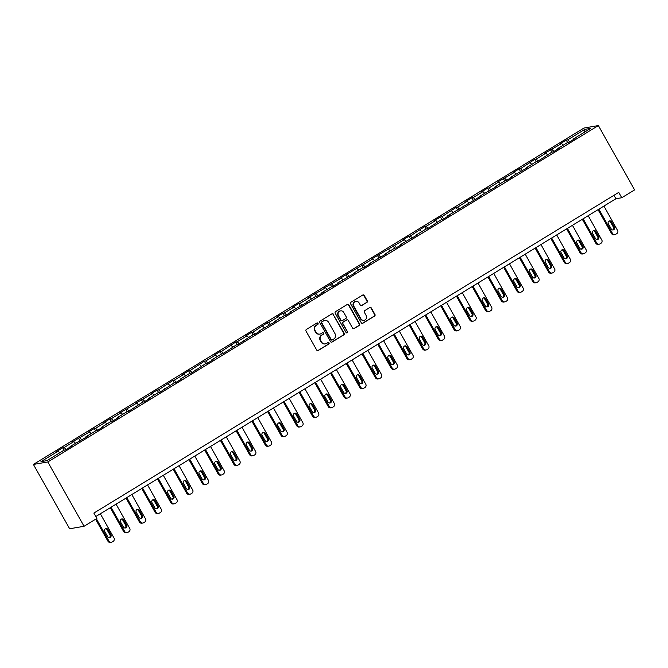 <?xml version="1.0" encoding="UTF-8"?>
<svg xmlns="http://www.w3.org/2000/svg" width="668" height="668" viewBox="0 0 668 668"><rect width="100%" height="100%" fill="white"/><g stroke="black" fill="none" stroke-linecap="round" stroke-linejoin="round"><path stroke-width="1" d="M318.035 323.32A0.852 0.81 80.2 0 0 316.933 323.003L306.412 329.433A1.219 1.152 80.2 0 0 306.011 331.094L316.69 350.04A1.219 1.152 80.2 0 0 318.269 350.483L328.79 344.053A0.852 0.81 80.2 0 0 328.23 342.484A0.852 0.81 80.2 0 0 327.963 342.584L326.602 343.419A3.891 3.691 80.2 0 1 321.533 341.983L320.64 340.404A3.891 3.691 80.2 0 1 321.918 335.102L323.279 334.267A0.852 0.81 80.2 0 0 322.719 332.697A0.852 0.81 80.2 0 0 322.444 332.798L321.083 333.624A3.891 3.691 80.2 0 1 316.014 332.196L315.129 330.618A3.891 3.691 80.2 0 1 316.398 325.316L317.759 324.481A0.852 0.81 80.2 0 0 318.035 323.32M319.655 334.117A3.891 3.691 80.2 0 1 315.63 332.263L314.737 330.685A3.891 3.691 80.2 0 1 316.006 325.383L317.367 324.548A0.852 0.81 80.2 0 0 317.008 322.961M317.684 350.642A1.219 1.152 80.2 0 0 317.885 350.55L328.397 344.12A0.852 0.81 80.2 0 0 328.038 342.542M325.166 343.911A3.891 3.691 80.2 0 1 321.141 342.049L320.256 340.471A3.891 3.691 80.2 0 1 321.525 335.169L322.886 334.334A0.852 0.81 80.2 0 0 322.527 332.756M366.874 302.462A1.219 1.152 80.2 0 0 367.275 300.809L364.277 295.49A1.219 1.152 80.2 0 0 362.699 295.047L351.017 302.178A1.219 1.152 80.2 0 0 350.616 303.84L361.288 322.786A1.219 1.152 80.2 0 0 362.874 323.228L374.556 316.089A1.219 1.152 80.2 0 0 374.957 314.436L371.341 308.015A1.219 1.152 80.2 0 0 369.755 307.564L364.753 310.62A1.219 1.152 80.2 0 0 364.361 312.282L366.147 315.463A3.248 3.081 80.2 0 1 364.052 320.289A3.248 3.081 80.2 0 1 360.854 318.703L353.823 306.228A3.248 3.081 80.2 0 1 355.919 301.402A3.248 3.081 80.2 0 1 359.125 302.988L360.294 305.067A1.219 1.152 80.2 0 0 361.881 305.518L366.49 302.529A1.219 1.152 80.2 0 0 366.882 300.876L363.893 295.557A1.219 1.152 80.2 0 0 362.891 294.947M47.804 461.955L84.051 526.284L96.868 518.46L93.846 513.099L618.768 192.367L621.791 197.736L634.6 189.904L598.353 125.567L47.804 461.955L33.4 464.435L583.949 128.056L598.353 125.567M333.491 314.302A1.219 1.152 80.2 0 0 331.904 313.86L320.222 320.999A1.219 1.152 80.2 0 0 319.822 322.652L330.501 341.599A1.219 1.152 80.2 0 0 332.079 342.041L343.769 334.91A1.219 1.152 80.2 0 0 344.162 333.248L333.098 314.369A1.219 1.152 80.2 0 0 332.096 313.76M335.62 311.589L347.302 304.449A1.219 1.152 80.2 0 1 348.888 304.9L359.559 323.846A1.219 1.152 80.2 0 1 359.159 325.5L354.165 328.556A1.219 1.152 80.2 0 1 352.579 328.105L348.245 320.423A1.219 1.152 80.2 0 0 346.667 319.98L343.352 322.001A1.219 1.152 80.2 0 0 342.951 323.663L347.46 331.662A0.852 0.81 80.2 0 1 346.909 332.923A0.852 0.81 80.2 0 1 346.074 332.505L335.219 313.25A1.219 1.152 80.2 0 1 335.62 311.589M567.658 142.501L566.289 140.08L560.243 143.779L561.663 143.536L544.504 153.389L545.923 153.147L536.237 159.067L534.817 159.31L520.506 168.678L519.086 168.921L513.032 172.62L514.452 172.377L497.293 182.239L498.72 181.988L489.034 187.908L487.615 188.151L481.561 191.85L482.981 191.607L473.295 197.519L471.875 197.77L465.821 201.469L467.249 201.218L457.563 207.138L456.144 207.381L441.824 216.749L440.404 217L434.35 220.69L435.778 220.448L426.092 226.369L424.673 226.611L410.352 235.979L408.933 236.221L402.879 239.921L404.307 239.678L371.408 259.151L372.836 258.908L339.937 278.381L341.365 278.139L324.205 287.991L325.625 287.749L308.466 297.611L309.894 297.36L300.208 303.28L298.788 303.522L292.734 307.222L294.154 306.979L284.468 312.891L283.048 313.142L276.995 316.841L278.422 316.59L268.736 322.51L267.317 322.753L252.997 332.121L251.577 332.372L245.523 336.062L246.951 335.82L237.265 341.74L235.846 341.983L221.525 351.351L220.106 351.593L214.052 355.292L215.48 355.05L205.794 360.971L204.375 361.213L190.054 370.581L188.635 370.824L182.581 374.523L184.009 374.28L174.323 380.192L172.903 380.443L158.583 389.811L157.164 390.054L151.11 393.753L152.538 393.51L135.379 403.363L136.798 403.121L119.639 412.983L121.058 412.74L111.381 418.652L109.961 418.894L103.907 422.594L105.327 422.351L95.641 428.263L94.221 428.514L88.168 432.213L89.587 431.962L72.436 441.824L73.856 441.581L64.17 447.493L62.75 447.744L56.697 451.443L58.116 451.192L40.973 461.671L46.885 460.653L64.036 450.174L65.456 449.931L71.509 446.232L70.09 446.475L70.198 447.034M566.289 140.08L567.708 139.837L584.859 129.358L590.779 128.339L573.628 138.81L575.048 138.568L569.002 142.267L567.575 142.509L557.897 148.43L559.316 148.187L553.263 151.878L551.843 152.129L537.531 161.497L536.103 161.739L526.426 167.66L527.845 167.409L510.686 177.27L512.105 177.028L506.052 180.727L504.632 180.97L494.955 186.89L496.374 186.639L479.215 196.501L480.634 196.258L447.744 215.731L449.163 215.488L443.109 219.179L441.69 219.43L427.378 228.798L425.959 229.041L416.273 234.961L417.692 234.71L400.541 244.571L401.961 244.329L395.907 248.028L394.487 248.271L384.801 254.191L386.221 253.94L369.07 263.802L370.489 263.559L364.436 267.25L363.016 267.501L353.33 273.412L354.75 273.17L337.599 283.032L339.018 282.781L332.965 286.48L331.545 286.731L321.859 292.642L323.279 292.4L317.225 296.099L315.805 296.341L306.128 302.262L307.547 302.011L290.388 311.873L291.807 311.63L285.754 315.329L284.334 315.572L274.657 321.492L276.076 321.241L258.917 331.103L260.336 330.86L254.283 334.551L252.863 334.802L238.551 344.17L237.132 344.412L222.811 353.781L221.392 354.032L211.706 359.943L213.134 359.701L207.08 363.4L205.661 363.642L191.34 373.011L189.921 373.262L180.235 379.173L181.663 378.931L175.609 382.63L174.189 382.873L159.869 392.241L158.45 392.483L148.764 398.404L150.191 398.161L144.138 401.852L142.718 402.103L128.398 411.471L126.978 411.713L117.292 417.634L118.72 417.383L112.667 421.082L111.247 421.333L101.561 427.244L102.981 427.002L96.927 430.701L95.507 430.944L85.821 436.864L87.249 436.613L70.09 446.475M563.258 145.148L561.663 143.536M553.956 151.452L551.977 149.448M557.897 148.43L557.997 148.989M547.526 154.767L545.923 153.147M538.224 161.071L536.237 159.067M542.157 158.04L542.266 158.6M531.786 164.378L530.192 162.758M522.485 170.682L520.506 168.678M526.426 167.66L526.526 168.219M516.055 173.997L514.452 172.377M506.753 180.302L504.766 178.289M510.686 177.27L510.795 177.83M500.315 183.608L498.72 181.988M491.013 189.912L489.034 187.908M494.955 186.89L495.055 187.441M484.584 193.219L482.981 191.607M475.282 199.532L473.295 197.519M479.215 196.501L479.323 197.06M468.844 202.838L467.249 201.218M459.542 209.142L457.563 207.138M463.483 206.111L463.584 206.671M453.113 212.449L451.51 210.837M443.811 218.753L441.824 216.749M447.744 215.731L447.852 216.29M437.373 222.068L435.778 220.448M428.071 228.373L426.092 226.369M432.012 225.341L432.112 225.901M421.642 231.679L420.038 230.059M412.34 237.983L410.352 235.979M416.273 234.961L416.381 235.52M405.902 241.298L404.307 239.678M396.6 247.603L394.621 245.59M400.541 244.571L400.641 245.131M390.17 250.909L388.567 249.289M380.869 257.213L378.881 255.209M384.801 254.191L384.91 254.742M374.431 260.52L372.836 258.908M365.129 266.833L363.15 264.82M369.07 263.802L369.17 264.361M358.699 270.139L357.096 268.519M349.397 276.443L347.41 274.439M353.33 273.412L353.439 273.972M342.96 279.75L341.365 278.139M333.658 286.054L331.679 284.05M337.599 283.032L337.699 283.591M327.228 289.369L325.625 287.749M317.926 295.673L315.939 293.669M321.859 292.642L321.968 293.202M311.488 298.98L309.894 297.36M302.186 305.284L300.208 303.28M306.128 302.262L306.228 302.821M295.757 308.599L294.154 306.979M286.455 314.904L284.468 312.891M290.388 311.873L290.496 312.432M280.017 318.21L278.422 316.59M270.715 324.514L268.736 322.51M274.657 321.492L274.757 322.043M264.286 327.821L262.683 326.209M254.984 334.125L252.997 332.121M258.917 331.103L259.025 331.662M248.546 337.44L246.951 335.82M239.244 343.744L237.265 341.74M243.185 340.713L243.286 341.273M232.815 347.051L231.211 345.439M223.513 353.355L221.525 351.351M227.446 350.333L227.554 350.892M217.075 356.67L215.48 355.05M207.773 362.974L205.794 360.971M211.706 359.943L211.814 360.503M201.335 366.281L199.74 364.661M192.042 372.585L190.054 370.581M195.974 369.563L196.083 370.122M185.604 375.9L184.009 374.28M176.302 382.205L174.323 380.192M180.235 379.173L180.343 379.733M169.864 385.511L168.269 383.891M160.571 391.815L158.583 389.811M164.503 388.784L164.612 389.344M154.133 395.122L152.538 393.51M144.831 401.426L142.852 399.422M148.764 398.404L148.872 398.963M138.393 404.741L136.798 403.121M129.099 411.045L127.112 409.041M133.032 408.014L133.141 408.574M122.662 414.352L121.058 412.74M113.36 420.656L111.381 418.652M117.292 417.634L117.401 418.193M106.922 423.971L105.327 422.351M97.628 430.275L95.641 428.263M101.561 427.244L101.67 427.804M91.19 433.582L89.587 431.962M81.888 439.886L79.909 437.882M85.821 436.864L85.93 437.423M75.451 443.193L73.856 441.581M66.157 449.506L64.17 447.493M59.719 452.812L58.116 451.192M84.051 526.284L69.647 528.772L33.4 464.435M95.791 516.556L615.946 198.738L621.791 197.736M584.834 131.972L584.859 129.358M569.695 141.841L567.708 139.837M573.628 138.81L573.737 139.37M614.001 195.281L615.946 198.738M64.111 450.157L62.75 447.744M79.851 440.546L78.49 438.125M95.582 430.927L94.221 428.514M111.322 421.316L109.961 418.894M127.054 411.705L125.693 409.284M142.793 402.086L141.432 399.673M158.525 392.475L157.164 390.054M174.264 382.856L172.903 380.443M189.996 373.245L188.635 370.824M205.736 363.626L204.375 361.213M221.467 354.015L220.106 351.593M237.207 344.404L235.846 341.983M252.938 334.785L251.577 332.372M268.678 325.174L267.317 322.753M284.409 315.555L283.048 313.142M300.149 305.944L298.788 303.522M315.88 296.333L314.519 293.912M331.62 286.714L330.259 284.301M347.352 277.103L345.991 274.682M363.091 267.484L361.73 265.071M378.823 257.873L377.462 255.452M394.563 248.254L393.201 245.841M410.294 238.643L408.933 236.221M426.034 229.032L424.673 226.611M441.765 219.413L440.404 217M457.505 209.802L456.144 207.381M473.236 200.183L471.875 197.77M488.976 190.572L487.615 188.151M504.707 180.953L503.346 178.54M520.447 171.342L519.086 168.921M536.179 161.731L534.817 159.31M551.918 152.112L550.557 149.699M331.495 342.208A1.219 1.152 80.2 0 0 331.695 342.116L343.377 334.977A1.219 1.152 80.2 0 0 343.769 333.315L333.098 314.369M322.143 321.801A0.852 0.81 80.2 0 0 321.859 322.961L331.236 339.594A0.852 0.81 80.2 0 0 332.338 339.903L333.775 339.027A3.891 3.691 80.2 0 0 335.044 333.724L328.639 322.36A3.891 3.691 80.2 0 0 323.579 320.924L321.751 321.867A0.852 0.81 80.2 0 0 321.475 323.028L321.859 322.961M331.871 340.02A0.852 0.81 80.2 0 1 330.844 339.661L321.475 323.028M324.623 320.498A3.891 3.691 80.2 0 0 323.187 320.991L323.579 320.924M321.751 321.867L323.187 320.991M353.581 328.714A1.219 1.152 80.2 0 0 353.773 328.623L358.774 325.566A1.219 1.152 80.2 0 0 359.167 323.913L348.496 304.967A1.219 1.152 80.2 0 0 347.494 304.357M346.859 319.88A1.219 1.152 80.2 0 0 346.274 320.047L342.96 322.068A1.219 1.152 80.2 0 0 342.559 323.729L347.46 331.662M346.709 332.931A0.852 0.81 80.2 0 0 347.068 331.729M343.753 312.449A3.248 3.081 80.2 0 0 340.555 310.862A3.248 3.081 80.2 0 0 338.459 315.688L340.939 320.081A1.219 1.152 80.2 0 0 342.517 320.531L345.832 318.502A1.219 1.152 80.2 0 0 346.233 316.849L343.753 312.449M340.363 310.904A3.248 3.081 80.2 0 0 338.075 315.755L338.459 315.688M341.933 320.69A1.219 1.152 80.2 0 1 340.546 320.147L338.075 315.755M361.296 305.677A1.219 1.152 80.2 0 0 361.488 305.585L366.49 302.529M355.727 301.443A3.248 3.081 80.2 0 0 353.439 306.295L353.823 306.228M363.86 320.314A3.248 3.081 80.2 0 1 360.461 318.77L353.439 306.295M362.29 323.395A1.219 1.152 80.2 0 0 362.482 323.295L374.172 316.156A1.219 1.152 80.2 0 0 374.564 314.503L370.949 308.082A1.219 1.152 80.2 0 0 369.947 307.472M95.582 519.245L107.966 541.222A2.48 2.346 -99.8 0 0 110.404 542.433L111.381 542.257A2.48 2.346 80.2 0 0 112.166 541.965L113.176 541.347A2.48 2.346 80.2 0 0 113.986 537.974L100.35 513.767M111.381 542.257A2.48 2.346 80.2 0 1 108.942 541.055L96.376 518.76M109.126 537.623A1.979 1.879 80.2 0 0 109.928 534.834L107.03 529.691A1.979 1.879 80.2 0 0 105.577 528.705M110.896 534.667L107.999 529.515A1.979 1.879 80.2 0 0 106.045 528.555A1.979 1.879 80.2 0 0 104.776 531.494L107.673 536.638A1.979 1.879 80.2 0 0 109.627 537.606A1.979 1.879 80.2 0 0 110.896 534.667L109.928 534.834M110.245 507.722L123.705 531.603A2.48 2.346 -99.8 0 0 126.143 532.813L127.112 532.646A2.48 2.346 80.2 0 0 127.897 532.346L128.907 531.736A2.48 2.346 80.2 0 0 129.717 528.355L116.082 504.156M127.112 532.646A2.48 2.346 80.2 0 1 124.674 531.436L111.038 507.237M124.858 528.004A1.979 1.879 80.2 0 0 125.659 525.223L122.762 520.071A1.979 1.879 80.2 0 0 121.309 519.094M126.636 525.048L123.739 519.904A1.979 1.879 80.2 0 0 121.785 518.936A1.979 1.879 80.2 0 0 120.507 521.875L123.405 527.027A1.979 1.879 80.2 0 0 125.359 527.987A1.979 1.879 80.2 0 0 126.636 525.048L125.659 525.223M125.976 498.111L139.437 521.992A2.48 2.346 -99.8 0 0 141.875 523.203L142.852 523.036A2.48 2.346 80.2 0 0 143.637 522.735L144.647 522.117A2.48 2.346 80.2 0 0 145.457 518.744L131.821 494.545M142.852 523.036A2.48 2.346 80.2 0 1 140.414 521.825L126.778 497.627M140.597 518.393A1.979 1.879 80.2 0 0 141.399 515.604L138.501 510.461A1.979 1.879 80.2 0 0 137.049 509.475M142.368 515.437L139.47 510.294A1.979 1.879 80.2 0 0 137.516 509.325A1.979 1.879 80.2 0 0 136.247 512.264L139.144 517.408A1.979 1.879 80.2 0 0 141.098 518.376A1.979 1.879 80.2 0 0 142.368 515.437L141.399 515.604M141.716 488.492L155.176 512.381A2.48 2.346 -99.8 0 0 157.615 513.583L158.583 513.416A2.48 2.346 80.2 0 0 159.368 513.124L160.378 512.506A2.48 2.346 80.2 0 0 161.188 509.125L147.553 484.926M158.583 513.416A2.48 2.346 80.2 0 1 156.145 512.206L142.509 488.007M156.329 508.774A1.979 1.879 80.2 0 0 157.13 505.993L154.233 500.841A1.979 1.879 80.2 0 0 152.78 499.864M158.107 505.826L155.21 500.674A1.979 1.879 80.2 0 0 153.256 499.706A1.979 1.879 80.2 0 0 151.978 502.645L154.876 507.797A1.979 1.879 80.2 0 0 156.83 508.765A1.979 1.879 80.2 0 0 158.107 505.826L157.13 505.993M157.448 478.881L170.908 502.762A2.48 2.346 -99.8 0 0 173.346 503.973L174.323 503.806A2.48 2.346 80.2 0 0 175.108 503.505L176.118 502.887A2.48 2.346 80.2 0 0 176.928 499.514L163.293 475.315M174.323 503.806A2.48 2.346 80.2 0 1 171.885 502.595L158.249 478.397M172.068 499.163A1.979 1.879 80.2 0 0 172.87 496.374L169.973 491.23A1.979 1.879 80.2 0 0 168.52 490.245M173.839 496.207L170.941 491.063A1.979 1.879 80.2 0 0 168.996 490.095A1.979 1.879 80.2 0 0 167.718 493.034L170.616 498.178A1.979 1.879 80.2 0 0 172.569 499.146A1.979 1.879 80.2 0 0 173.839 496.207L172.87 496.374M173.187 469.27L186.648 493.151A2.48 2.346 -99.8 0 0 189.086 494.353L190.054 494.186A2.48 2.346 80.2 0 0 190.839 493.894L191.85 493.276A2.48 2.346 80.2 0 0 192.66 489.903L179.024 465.696M190.054 494.186A2.48 2.346 80.2 0 1 187.616 492.984L173.981 468.777M187.8 489.544A1.979 1.879 80.2 0 0 188.601 486.763L185.704 481.611A1.979 1.879 80.2 0 0 184.251 480.634M189.578 486.596L186.681 481.444A1.979 1.879 80.2 0 0 184.727 480.484A1.979 1.879 80.2 0 0 183.449 483.423L186.347 488.567A1.979 1.879 80.2 0 0 188.301 489.535A1.979 1.879 80.2 0 0 189.578 486.596L188.601 486.763M188.919 459.651L202.379 483.532A2.48 2.346 -99.8 0 0 204.817 484.743L205.794 484.576A2.48 2.346 80.2 0 0 206.579 484.275L207.589 483.665A2.48 2.346 80.2 0 0 208.399 480.284L194.764 456.085M205.794 484.576A2.48 2.346 80.2 0 1 203.356 483.365L189.72 459.166M203.54 479.933A1.979 1.879 80.2 0 0 204.341 477.144L201.444 472A1.979 1.879 80.2 0 0 199.991 471.015M205.31 476.977L202.412 471.833A1.979 1.879 80.2 0 0 200.467 470.865A1.979 1.879 80.2 0 0 199.189 473.804L202.087 478.948A1.979 1.879 80.2 0 0 204.041 479.916A1.979 1.879 80.2 0 0 205.31 476.977L204.341 477.144M204.658 450.04L218.119 473.921A2.48 2.346 -99.8 0 0 220.557 475.132L221.525 474.956A2.48 2.346 80.2 0 0 222.31 474.664L223.321 474.046A2.48 2.346 80.2 0 0 224.131 470.673L210.495 446.475M221.525 474.956A2.48 2.346 80.2 0 1 219.087 473.754L205.452 449.556M219.271 470.322A1.979 1.879 80.2 0 0 220.073 467.533L217.175 462.39A1.979 1.879 80.2 0 0 215.722 461.404M221.05 467.366L218.152 462.214A1.979 1.879 80.2 0 0 216.198 461.254A1.979 1.879 80.2 0 0 214.921 464.193L217.818 469.337A1.979 1.879 80.2 0 0 219.772 470.305A1.979 1.879 80.2 0 0 221.05 467.366L220.073 467.533M220.39 440.421L233.85 464.302A2.48 2.346 -99.8 0 0 236.288 465.512L237.265 465.345A2.48 2.346 80.2 0 0 238.05 465.053L239.06 464.435A2.48 2.346 80.2 0 0 239.87 461.054L226.235 436.855M237.265 465.345A2.48 2.346 80.2 0 1 234.827 464.135L221.191 439.936M235.011 460.703A1.979 1.879 80.2 0 0 235.812 457.922L232.915 452.77A1.979 1.879 80.2 0 0 231.462 451.793M236.781 457.747L233.883 452.603A1.979 1.879 80.2 0 0 231.938 451.635A1.979 1.879 80.2 0 0 230.66 454.574L233.558 459.726A1.979 1.879 80.2 0 0 235.512 460.686A1.979 1.879 80.2 0 0 236.781 457.747L235.812 457.922M236.13 430.81L249.59 454.691A2.48 2.346 -99.8 0 0 252.028 455.902L252.997 455.735A2.48 2.346 80.2 0 0 253.79 455.434L254.792 454.816A2.48 2.346 80.2 0 0 255.602 451.443L241.966 427.244M252.997 455.735A2.48 2.346 80.2 0 1 250.558 454.524L236.923 430.326M250.742 451.092A1.979 1.879 80.2 0 0 251.544 448.303L248.646 443.16A1.979 1.879 80.2 0 0 247.193 442.174M252.521 448.136L249.623 442.993A1.979 1.879 80.2 0 0 247.669 442.024A1.979 1.879 80.2 0 0 246.392 444.963L249.289 450.107A1.979 1.879 80.2 0 0 251.243 451.075A1.979 1.879 80.2 0 0 252.521 448.136L251.544 448.303M251.869 421.191L265.321 445.08A2.48 2.346 -99.8 0 0 267.759 446.282L268.736 446.115A2.48 2.346 80.2 0 0 269.521 445.823L270.532 445.205A2.48 2.346 80.2 0 0 271.342 441.824L257.706 417.625M268.736 446.115A2.48 2.346 80.2 0 1 266.298 444.905L252.663 420.706M266.482 441.473A1.979 1.879 80.2 0 0 267.284 438.692L264.386 433.54A1.979 1.879 80.2 0 0 262.933 432.563M268.26 438.525L265.355 433.373A1.979 1.879 80.2 0 0 263.409 432.405A1.979 1.879 80.2 0 0 262.132 435.344L265.029 440.496A1.979 1.879 80.2 0 0 266.983 441.465A1.979 1.879 80.2 0 0 268.26 438.525L267.284 438.692M267.601 411.58L281.061 435.461A2.48 2.346 -99.8 0 0 283.499 436.672L284.468 436.505A2.48 2.346 80.2 0 0 285.261 436.204L286.263 435.586A2.48 2.346 80.2 0 0 287.073 432.213L273.437 408.014M284.468 436.505A2.48 2.346 80.2 0 1 282.03 435.294L268.394 411.096M282.213 431.862A1.979 1.879 80.2 0 0 283.015 429.073L280.117 423.929A1.979 1.879 80.2 0 0 278.665 422.944M283.992 428.906L281.094 423.762A1.979 1.879 80.2 0 0 279.14 422.794A1.979 1.879 80.2 0 0 277.863 425.733L280.76 430.877A1.979 1.879 80.2 0 0 282.714 431.845A1.979 1.879 80.2 0 0 283.992 428.906L283.015 429.073M283.341 401.969L296.792 425.85A2.48 2.346 -99.8 0 0 299.231 427.052L300.208 426.885A2.48 2.346 80.2 0 0 300.992 426.593L302.003 425.975A2.48 2.346 80.2 0 0 302.813 422.602L289.177 398.395M300.208 426.885A2.48 2.346 80.2 0 1 297.769 425.683L284.134 401.476M297.953 422.251A1.979 1.879 80.2 0 0 298.755 419.462L295.857 414.31A1.979 1.879 80.2 0 0 294.404 413.333M299.732 419.295L296.826 414.143A1.979 1.879 80.2 0 0 294.88 413.183A1.979 1.879 80.2 0 0 293.603 416.122L296.5 421.266A1.979 1.879 80.2 0 0 298.454 422.234A1.979 1.879 80.2 0 0 299.732 419.295L298.755 419.462M299.072 392.35L312.532 416.231A2.48 2.346 -99.8 0 0 314.97 417.442L315.939 417.275A2.48 2.346 80.2 0 0 316.732 416.974L317.734 416.364A2.48 2.346 80.2 0 0 318.544 412.983L304.909 388.784M315.939 417.275A2.48 2.346 80.2 0 1 313.501 416.064L299.865 391.865M313.684 412.632A1.979 1.879 80.2 0 0 314.486 409.843L311.589 404.699A1.979 1.879 80.2 0 0 310.136 403.714M315.463 409.676L312.566 404.532A1.979 1.879 80.2 0 0 310.612 403.564A1.979 1.879 80.2 0 0 309.334 406.503L312.232 411.647A1.979 1.879 80.2 0 0 314.185 412.615A1.979 1.879 80.2 0 0 315.463 409.676L314.486 409.843M314.812 382.739L328.264 406.62A2.48 2.346 -99.8 0 0 330.702 407.831L331.679 407.664A2.48 2.346 80.2 0 0 332.464 407.363L333.474 406.745A2.48 2.346 80.2 0 0 334.284 403.372L320.648 379.173M331.679 407.664A2.48 2.346 80.2 0 1 329.24 406.453L315.605 382.255M329.424 403.021A1.979 1.879 80.2 0 0 330.226 400.232L327.328 395.089A1.979 1.879 80.2 0 0 325.875 394.103M331.203 400.065L328.297 394.922A1.979 1.879 80.2 0 0 326.351 393.953A1.979 1.879 80.2 0 0 325.074 396.892L327.971 402.036A1.979 1.879 80.2 0 0 329.925 403.004A1.979 1.879 80.2 0 0 331.203 400.065L330.226 400.232M330.543 373.12L344.003 397.001A2.48 2.346 -99.8 0 0 346.441 398.211L347.41 398.044A2.48 2.346 80.2 0 0 348.203 397.752L349.205 397.134A2.48 2.346 80.2 0 0 350.015 393.753L336.38 369.554M347.41 398.044A2.48 2.346 80.2 0 1 344.972 396.834L331.336 372.635M345.156 393.402A1.979 1.879 80.2 0 0 345.957 390.621L343.06 385.469A1.979 1.879 80.2 0 0 341.607 384.492M346.934 390.446L344.037 385.302A1.979 1.879 80.2 0 0 342.083 384.334A1.979 1.879 80.2 0 0 340.805 387.273L343.703 392.425A1.979 1.879 80.2 0 0 345.657 393.385A1.979 1.879 80.2 0 0 346.934 390.446L345.957 390.621M346.283 363.509L359.735 387.39A2.48 2.346 -99.8 0 0 362.173 388.601L363.15 388.434A2.48 2.346 80.2 0 0 363.935 388.133L364.945 387.515A2.48 2.346 80.2 0 0 365.755 384.142L352.119 359.943M363.15 388.434A2.48 2.346 80.2 0 1 360.712 387.223L347.076 363.025M360.895 383.791A1.979 1.879 80.2 0 0 361.697 381.002L358.799 375.859A1.979 1.879 80.2 0 0 357.347 374.873M362.674 380.835L359.768 375.692A1.979 1.879 80.2 0 0 357.823 374.723A1.979 1.879 80.2 0 0 356.545 377.662L359.442 382.806A1.979 1.879 80.2 0 0 361.396 383.774A1.979 1.879 80.2 0 0 362.674 380.835L361.697 381.002M362.014 353.89L375.474 377.779A2.48 2.346 -99.8 0 0 377.913 378.981L378.881 378.814A2.48 2.346 80.2 0 0 379.674 378.522L380.676 377.904A2.48 2.346 80.2 0 0 381.486 374.523L367.851 350.324M378.881 378.814A2.48 2.346 80.2 0 1 376.443 377.612L362.808 353.405M376.627 374.172A1.979 1.879 80.2 0 0 377.428 371.391L374.531 366.239A1.979 1.879 80.2 0 0 373.078 365.262M378.405 371.224L375.508 366.072A1.979 1.879 80.2 0 0 373.554 365.104A1.979 1.879 80.2 0 0 372.276 368.043L375.174 373.195A1.979 1.879 80.2 0 0 377.128 374.163A1.979 1.879 80.2 0 0 378.405 371.224L377.428 371.391M377.754 344.279L391.206 368.16A2.48 2.346 -99.8 0 0 393.644 369.371L394.621 369.204A2.48 2.346 80.2 0 0 395.406 368.903L396.416 368.285A2.48 2.346 80.2 0 0 397.226 364.912L383.591 340.713M394.621 369.204A2.48 2.346 80.2 0 1 392.183 367.993L378.547 343.795M392.366 364.561A1.979 1.879 80.2 0 0 393.168 361.772L390.271 356.629A1.979 1.879 80.2 0 0 388.818 355.643M394.145 361.605L391.239 356.461A1.979 1.879 80.2 0 0 389.294 355.493A1.979 1.879 80.2 0 0 388.016 358.432L390.914 363.576A1.979 1.879 80.2 0 0 392.868 364.544A1.979 1.879 80.2 0 0 394.145 361.605L393.168 361.772M393.485 334.668L406.946 358.549A2.48 2.346 -99.8 0 0 409.384 359.76L410.352 359.584A2.48 2.346 80.2 0 0 411.146 359.292L412.148 358.674A2.48 2.346 80.2 0 0 412.958 355.301L399.322 331.094M410.352 359.584A2.48 2.346 80.2 0 1 407.914 358.382L394.279 334.175M408.098 354.95A1.979 1.879 80.2 0 0 408.908 352.161L406.002 347.018A1.979 1.879 80.2 0 0 404.549 346.032M409.876 351.994L406.979 346.842A1.979 1.879 80.2 0 0 405.025 345.882A1.979 1.879 80.2 0 0 403.748 348.821L406.653 353.965A1.979 1.879 80.2 0 0 408.599 354.933A1.979 1.879 80.2 0 0 409.876 351.994L408.908 352.161M409.225 325.049L422.677 348.93A2.48 2.346 -99.8 0 0 425.115 350.141L426.092 349.974A2.48 2.346 80.2 0 0 426.877 349.673L427.887 349.063A2.48 2.346 80.2 0 0 428.697 345.682L415.062 321.483M426.092 349.974A2.48 2.346 80.2 0 1 423.654 348.763L410.018 324.564M423.838 345.331A1.979 1.879 80.2 0 0 424.639 342.542L421.742 337.398A1.979 1.879 80.2 0 0 420.289 336.413M425.616 342.375L422.71 337.231A1.979 1.879 80.2 0 0 420.765 336.263A1.979 1.879 80.2 0 0 419.487 339.202L422.385 344.354A1.979 1.879 80.2 0 0 424.339 345.314A1.979 1.879 80.2 0 0 425.616 342.375L424.639 342.542M424.957 315.438L438.417 339.319A2.48 2.346 -99.8 0 0 440.855 340.53L441.824 340.363A2.48 2.346 80.2 0 0 442.617 340.062L443.619 339.444A2.48 2.346 80.2 0 0 444.429 336.071L430.793 311.873M441.824 340.363A2.48 2.346 80.2 0 1 439.385 339.152L425.75 314.954M439.569 335.72A1.979 1.879 80.2 0 0 440.379 332.931L437.473 327.788A1.979 1.879 80.2 0 0 436.02 326.802M441.348 332.764L438.45 327.621A1.979 1.879 80.2 0 0 436.496 326.652A1.979 1.879 80.2 0 0 435.219 329.591L438.125 334.735A1.979 1.879 80.2 0 0 440.07 335.703A1.979 1.879 80.2 0 0 441.348 332.764L440.379 332.931M440.696 305.819L454.148 329.708A2.48 2.346 -99.8 0 0 456.586 330.911L457.563 330.743A2.48 2.346 80.2 0 0 458.348 330.451L459.359 329.833A2.48 2.346 80.2 0 0 460.168 326.452L446.533 302.253M457.563 330.743A2.48 2.346 80.2 0 1 455.125 329.533L441.49 305.334M455.309 326.101A1.979 1.879 80.2 0 0 456.11 323.32L453.213 318.168A1.979 1.879 80.2 0 0 451.76 317.191M457.087 323.145L454.182 318.001A1.979 1.879 80.2 0 0 452.236 317.033A1.979 1.879 80.2 0 0 450.958 319.972L453.856 325.124A1.979 1.879 80.2 0 0 455.81 326.084A1.979 1.879 80.2 0 0 457.087 323.145L456.11 323.32M456.428 296.208L469.888 320.089A2.48 2.346 -99.8 0 0 472.326 321.3L473.295 321.133A2.48 2.346 80.2 0 0 474.088 320.832L475.09 320.214A2.48 2.346 80.2 0 0 475.9 316.841L462.264 292.642M473.295 321.133A2.48 2.346 80.2 0 1 470.856 319.922L457.221 295.724M471.04 316.49A1.979 1.879 80.2 0 0 471.85 313.701L468.944 308.558A1.979 1.879 80.2 0 0 467.491 307.572M472.819 313.534L469.921 308.391A1.979 1.879 80.2 0 0 467.967 307.422A1.979 1.879 80.2 0 0 466.69 310.361L469.596 315.505A1.979 1.879 80.2 0 0 471.541 316.473A1.979 1.879 80.2 0 0 472.819 313.534L471.85 313.701M472.167 286.589L485.619 310.478A2.48 2.346 -99.8 0 0 488.058 311.68L489.034 311.513A2.48 2.346 80.2 0 0 489.819 311.221L490.83 310.603A2.48 2.346 80.2 0 0 491.64 307.222L478.004 283.023M489.034 311.513A2.48 2.346 80.2 0 1 486.596 310.311L472.961 286.104M486.78 306.871A1.979 1.879 80.2 0 0 487.582 304.09L484.684 298.938A1.979 1.879 80.2 0 0 483.231 297.961M488.558 303.923L485.653 298.771A1.979 1.879 80.2 0 0 483.707 297.803A1.979 1.879 80.2 0 0 482.43 300.742L485.327 305.894A1.979 1.879 80.2 0 0 487.281 306.863A1.979 1.879 80.2 0 0 488.558 303.923L487.582 304.09M487.899 276.978L501.359 300.859A2.48 2.346 -99.8 0 0 503.797 302.07L504.766 301.903A2.48 2.346 80.2 0 0 505.559 301.602L506.561 300.992A2.48 2.346 80.2 0 0 507.371 297.611L493.735 273.412M504.766 301.903A2.48 2.346 80.2 0 1 502.328 300.692L488.692 276.494M502.511 297.26A1.979 1.879 80.2 0 0 503.321 294.471L500.415 289.327A1.979 1.879 80.2 0 0 498.963 288.342M504.29 294.304L501.392 289.161A1.979 1.879 80.2 0 0 499.439 288.192A1.979 1.879 80.2 0 0 498.161 291.131L501.067 296.275A1.979 1.879 80.2 0 0 503.012 297.243A1.979 1.879 80.2 0 0 504.29 294.304L503.321 294.471M503.639 267.367L517.09 291.248A2.48 2.346 -99.8 0 0 519.529 292.459L520.506 292.283A2.48 2.346 80.2 0 0 521.29 291.991L522.301 291.373A2.48 2.346 80.2 0 0 523.111 288L509.475 263.793M520.506 292.283A2.48 2.346 80.2 0 1 518.067 291.081L504.432 266.883M518.251 287.649A1.979 1.879 80.2 0 0 519.053 284.86L516.155 279.717A1.979 1.879 80.2 0 0 514.702 278.731M520.03 284.693L517.124 279.541A1.979 1.879 80.2 0 0 515.178 278.581A1.979 1.879 80.2 0 0 513.901 281.52L516.798 286.664A1.979 1.879 80.2 0 0 518.752 287.632A1.979 1.879 80.2 0 0 520.03 284.693L519.053 284.86M519.37 257.748L532.83 281.629A2.48 2.346 -99.8 0 0 535.268 282.84L536.237 282.673A2.48 2.346 80.2 0 0 537.03 282.372L538.032 281.762A2.48 2.346 80.2 0 0 538.842 278.381L525.207 254.182M536.237 282.673A2.48 2.346 80.2 0 1 533.799 281.462L520.163 257.264M533.991 278.03A1.979 1.879 80.2 0 0 534.792 275.241L531.887 270.097A1.979 1.879 80.2 0 0 530.434 269.12M535.761 275.074L532.864 269.93A1.979 1.879 80.2 0 0 530.91 268.962A1.979 1.879 80.2 0 0 529.632 271.901L532.538 277.053A1.979 1.879 80.2 0 0 534.484 278.013A1.979 1.879 80.2 0 0 535.761 275.074L534.792 275.241M535.11 248.137L548.562 272.018A2.48 2.346 -99.8 0 0 551 273.229L551.977 273.062A2.48 2.346 80.2 0 0 552.762 272.761L553.772 272.143A2.48 2.346 80.2 0 0 554.582 268.77L540.946 244.571M551.977 273.062A2.48 2.346 80.2 0 1 549.539 271.851L535.903 247.653M549.722 268.419A1.979 1.879 80.2 0 0 550.524 265.63L547.626 260.487A1.979 1.879 80.2 0 0 546.173 259.501M551.501 265.463L548.595 260.32A1.979 1.879 80.2 0 0 546.649 259.351A1.979 1.879 80.2 0 0 545.372 262.29L548.269 267.434A1.979 1.879 80.2 0 0 550.223 268.402A1.979 1.879 80.2 0 0 551.501 265.463L550.524 265.63M550.841 238.518L564.301 262.407A2.48 2.346 -99.8 0 0 566.74 263.609L567.708 263.442A2.48 2.346 80.2 0 0 568.501 263.15L569.503 262.532A2.48 2.346 80.2 0 0 570.313 259.151L556.678 234.952M567.708 263.442A2.48 2.346 80.2 0 1 565.27 262.232L551.634 238.033M565.462 258.8A1.979 1.879 80.2 0 0 566.264 256.019L563.358 250.867A1.979 1.879 80.2 0 0 561.905 249.89M567.232 255.852L564.335 250.7A1.979 1.879 80.2 0 0 562.381 249.732A1.979 1.879 80.2 0 0 561.103 252.671L564.009 257.823A1.979 1.879 80.2 0 0 565.955 258.783A1.979 1.879 80.2 0 0 567.232 255.852L566.264 256.019M566.581 228.907L580.033 252.788A2.48 2.346 -99.8 0 0 582.471 253.999L583.448 253.832A2.48 2.346 80.2 0 0 584.233 253.531L585.243 252.913A2.48 2.346 80.2 0 0 586.053 249.54L572.418 225.341M583.448 253.832A2.48 2.346 80.2 0 1 581.01 252.621L567.374 228.423M581.193 249.189A1.979 1.879 80.2 0 0 581.995 246.4L579.098 241.257A1.979 1.879 80.2 0 0 577.645 240.271M582.972 246.233L580.066 241.09A1.979 1.879 80.2 0 0 578.121 240.121A1.979 1.879 80.2 0 0 576.843 243.06L579.74 248.204A1.979 1.879 80.2 0 0 581.694 249.172A1.979 1.879 80.2 0 0 582.972 246.233L581.995 246.4M582.312 219.296L595.772 243.177A2.48 2.346 -99.8 0 0 598.211 244.379L599.179 244.212A2.48 2.346 80.2 0 0 599.973 243.92L600.975 243.302A2.48 2.346 80.2 0 0 601.784 239.929L588.149 215.722M599.179 244.212A2.48 2.346 80.2 0 1 596.741 243.01L583.106 218.803M596.933 239.57A1.979 1.879 80.2 0 0 597.735 236.789L594.829 231.637A1.979 1.879 80.2 0 0 593.376 230.66M598.703 236.622L595.806 231.47A1.979 1.879 80.2 0 0 593.852 230.51A1.979 1.879 80.2 0 0 592.574 233.441L595.48 238.593A1.979 1.879 80.2 0 0 597.426 239.561A1.979 1.879 80.2 0 0 598.703 236.622L597.735 236.789M598.052 209.677L611.504 233.558A2.48 2.346 -99.8 0 0 613.942 234.769L614.919 234.602A2.48 2.346 80.2 0 0 615.704 234.301L616.714 233.691A2.48 2.346 80.2 0 0 617.524 230.31L603.889 206.111M614.919 234.602A2.48 2.346 80.2 0 1 612.481 233.391L598.845 209.193M612.665 229.959A1.979 1.879 80.2 0 0 613.466 227.17L610.569 222.026A1.979 1.879 80.2 0 0 609.116 221.041M614.443 227.003L611.537 221.859A1.979 1.879 80.2 0 0 609.592 220.891A1.979 1.879 80.2 0 0 608.314 223.83L611.212 228.974A1.979 1.879 80.2 0 0 613.166 229.942A1.979 1.879 80.2 0 0 614.443 227.003L613.466 227.17M108.942 541.055L107.966 541.222M107.03 529.691L107.999 529.515M124.674 531.436L123.705 531.603M122.762 520.071L123.739 519.904M140.414 521.825L139.437 521.992M138.501 510.461L139.47 510.294M156.145 512.206L155.176 512.381M154.233 500.841L155.21 500.674M171.885 502.595L170.908 502.762M169.973 491.23L170.941 491.063M187.616 492.984L186.648 493.151M185.704 481.611L186.681 481.444M203.356 483.365L202.379 483.532M201.444 472L202.412 471.833M219.087 473.754L218.119 473.921M217.175 462.39L218.152 462.214M234.827 464.135L233.85 464.302M232.915 452.77L233.883 452.603M250.558 454.524L249.59 454.691M248.646 443.16L249.623 442.993M266.298 444.905L265.321 445.08M264.386 433.54L265.355 433.373M282.03 435.294L281.061 435.461M280.117 423.929L281.094 423.762M297.769 425.683L296.792 425.85M295.857 414.31L296.826 414.143M313.501 416.064L312.532 416.231M311.589 404.699L312.566 404.532M329.24 406.453L328.264 406.62M327.328 395.089L328.297 394.922M344.972 396.834L344.003 397.001M343.06 385.469L344.037 385.302M360.712 387.223L359.735 387.39M358.799 375.859L359.768 375.692M376.443 377.612L375.474 377.779M374.531 366.239L375.508 366.072M392.183 367.993L391.206 368.16M390.271 356.629L391.239 356.461M407.914 358.382L406.946 358.549M406.002 347.018L406.979 346.842M423.654 348.763L422.677 348.93M421.742 337.398L422.71 337.231M439.385 339.152L438.417 339.319M437.473 327.788L438.45 327.621M455.125 329.533L454.148 329.708M453.213 318.168L454.182 318.001M470.856 319.922L469.888 320.089M468.944 308.558L469.921 308.391M486.596 310.311L485.619 310.478M484.684 298.938L485.653 298.771M502.328 300.692L501.359 300.859M500.415 289.327L501.392 289.161M518.067 291.081L517.09 291.248M516.155 279.717L517.124 279.541M533.799 281.462L532.83 281.629M531.887 270.097L532.864 269.93M549.539 271.851L548.562 272.018M547.626 260.487L548.595 260.32M565.27 262.232L564.301 262.407M563.358 250.867L564.335 250.7M581.01 252.621L580.033 252.788M579.098 241.257L580.066 241.09M596.741 243.01L595.772 243.177M594.829 231.637L595.806 231.47M612.481 233.391L611.504 233.558M610.569 222.026L611.537 221.859"/></g></svg>
